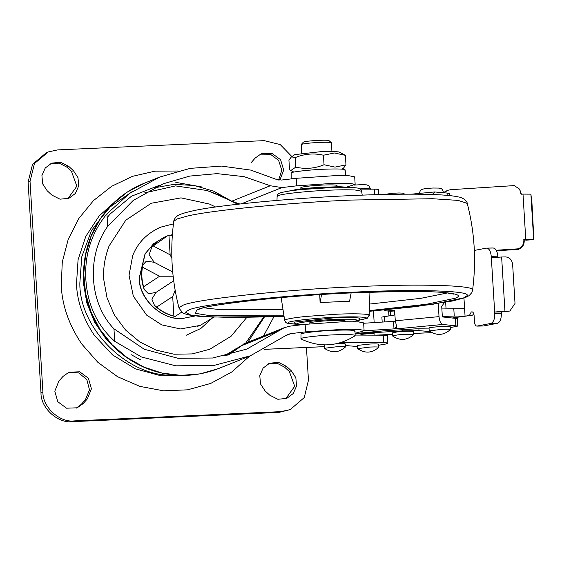 <?xml version="1.0" encoding="UTF-8"?>
<svg xmlns="http://www.w3.org/2000/svg" width="562" height="562" viewBox="0 0 562 562"><rect width="100%" height="100%" fill="white"/><g stroke="black" fill="none" stroke-linecap="round" stroke-linejoin="round"><path stroke-width="0.84" d="M339.399 293.526L334.355 293.8M351.124 292.942L349.585 301.218L320.08 302.539L321.562 294.565M319.764 294.685L320.08 302.539M353.308 321.661L358.732 320.01L359.905 318.682L358.57 317.987C353.92 317.34 345.756 317.277 334.088 317.797L295.057 322.026L294.348 322.693C294.263 323.115 295.324 323.698 297.523 324.45L301.056 324.829M344.647 321.394C346.529 320.452 341.998 320.164 331.06 320.551C320.754 321.085 313.659 321.829 309.774 322.792L309.093 323.206M345.328 320.986L345.37 321.689M178.098 171.003L154.957 171.164L132.463 176.342L111.655 186.296L93.482 200.585L78.778 218.541L68.22 239.342L62.284 262.047L61.244 285.608C62.178 305.468 68.986 324.906 81.666 343.909L97.858 362.328L117.577 376.716L139.84 386.375L163.556 390.815L187.553 389.831L210.652 383.46L231.699 372.023L249.668 356.083M306.452 347.464L308.454 380.214L304.274 397.559L290.203 409.614L280.796 411.644L74.261 420.896C59.748 422.891 42.508 407.064 42.916 392.107L30.025 181.329L34.465 163.549L48.276 151.93L57.689 149.892L264.217 140.648L280.227 144.575L291.875 156.552M251.102 162.706L255.253 157.992L261.253 153.742L271.868 153.321L280.586 159.678L283.691 170.096L279.855 180.128M269.76 395.198L265.06 390.878L260.494 383.909L259.785 375.613L263.107 368.082L269.627 363.214L278.506 362.364L286.578 366.431L291.278 370.751L295.844 377.727L296.553 386.024L293.231 393.548L286.704 398.416L277.825 399.273L269.76 395.198M87.377 398.837L83.218 403.565L77.226 407.801L66.534 408.195L57.795 401.725L54.802 391.187L58.848 381.155L62.993 376.442L69 372.199L79.692 371.798L88.431 378.275L91.423 388.806L87.377 398.837L85.452 399.61L81.293 404.331L76.249 408.153M68.719 166.345L60.654 162.27L51.774 163.12L45.248 167.989L41.925 175.52L42.635 183.816L47.201 190.792L51.908 195.112L59.972 199.18L68.852 198.33L75.371 193.461L78.701 185.931L77.985 177.634L73.418 170.658L68.719 166.345L66.794 167.111L59.242 163.149L50.826 163.542M260.304 154.157L270.427 154.248L278.647 160.423L281.78 170.293L278.612 180.03M73.418 170.658L71.5 171.431L66.794 167.111M71.5 171.431L76.854 186.177L67.876 198.681M68.051 372.613L78.511 372.824L86.801 379.483L89.484 389.845L85.452 399.61M268.678 363.628L277.094 363.235L284.653 367.204L289.353 371.524L294.706 386.27L285.735 398.774M290.203 409.614L278.871 412.417L72.336 421.669C57.823 423.664 40.583 407.829 40.991 392.873L28.1 182.095L32.54 164.322L46.351 152.695L48.276 151.93M139.348 278.05C138.926 297.874 160.69 319.637 180.704 318.387L183.233 318.352L195.253 315.949L182.713 318.429C162.425 321.007 138.638 298.886 139.186 278.113L145.038 253.827L153.644 243.655L164.898 236.89L153.798 243.585L145.2 253.764L139.348 278.05M172.379 234.705L170.904 235.014M166.183 236.398L164.898 236.89M172.337 235.281L168.944 235.302L167.469 235.857L151.902 246.894L149.106 254.741L154.178 262.285L146.31 261.168L142.608 265.208L142.439 267.203C141.343 273.778 141.736 280.29 143.633 286.739L159.615 276.223L173.152 276.209M143.633 286.739L144.216 289.507L148.53 293.793L156.025 292.395L173.7 280.768M152.962 245.812L170.138 254.839L171.888 258.38M154.178 262.285L172.731 272.029M159.615 276.223L142.439 267.203M170.138 254.839L168.944 235.302M188.53 314.91L194.059 315.802M175.154 290.259L172.689 296.56L156.714 307.07C161.772 311.432 167.497 314.446 173.89 316.097L175.084 316.483L181.645 312.163M156.025 292.395L151.866 299.117L154.487 305.37L156.714 307.07M173.89 316.097L172.689 296.56M378.31 347.52C379.413 346.972 376.765 346.803 370.386 347.028L357.608 348.637C364.97 353.66 371.988 353.231 378.683 347.344L378.528 344.274M378.128 344.513C379.224 343.958 376.582 343.796 370.203 344.021L357.629 345.377L357.572 348.573M370.274 189.317C371.068 188.734 367.991 188.565 361.036 188.818L360.003 188.867M370.541 189.148L369.15 186.078L367.056 184.905L362.652 184.589L354.109 185.095M405.272 334.327L397.868 334.861L392.501 335.935C399.856 340.965 406.881 340.53 413.569 334.643L405.272 334.327M374.685 334.046C374.44 333.512 370.751 333.54 363.628 334.116L359.778 335.107M413.175 331.756C415.353 331.011 405.139 331.032 397.685 331.847L392.276 332.866L392.466 335.872M345.082 347.183C346.185 346.635 343.544 346.466 337.158 346.691L324.386 348.3C331.742 353.322 338.767 352.894 345.454 347.007L345.3 343.93M443.144 192.717L447.542 190.37L444.05 192.794M526.383 240.122L533.872 239.637L525.758 239.272L522.997 194.101L521.044 194.227L519.604 189.155L521.41 194.206M526.334 240.122L524.17 239.932C524.543 244.428 522.653 247.575 518.494 249.366L496.548 250.778M526.362 240.143L533.9 239.658L531.933 202.538L530.893 194.15L522.997 194.101M519.604 189.155L514.265 185.593L450.534 189.696L447.542 190.37M524.17 239.932L523.805 239.391C524.184 243.894 522.295 247.041 518.136 248.826L518.494 249.366M523.805 239.391L525.758 239.272M430.141 331.587L419.006 330.632L402.842 330.877L360.474 333.456L360.446 333.027M355.219 334.032L360.474 333.456M518.136 248.826L496.267 250.238M324.808 344.913L324.162 345.223L324.344 348.236M344.899 344.176C346.002 343.621 343.354 343.459 336.975 343.677L336.68 343.691M429.565 192.429L423.411 193.019M419.329 193.939C419.87 190.848 420.91 189.296 422.434 189.282C423.741 188.755 427.211 188.333 432.866 188.024L439.105 188.08C441.177 189.127 441.739 187.371 443.488 192.464L436.147 192.092M508.898 311.109L509.867 311.004L515.017 303.452L512.628 264.309C511.926 259.777 509.579 257.312 505.582 256.911L501.627 256.989L504.943 311.186L508.898 311.109L505.203 311.819L509.867 311.004M441.873 308.938L464.598 308.65L465.062 316.174L474.019 314.769M472.157 311.854L471.806 311.861C473.063 311.889 473.843 313.16 474.124 315.675L474.511 321.998C474.82 324.695 475.649 326.058 477.005 326.093L483.215 325.974M483.397 325.981L476.815 326.115L490.886 323.417C493.513 322.335 494.806 319.047 494.764 313.554L501.346 313.399C501.395 318.907 500.103 322.202 497.468 323.291L490.886 323.417M453.787 308.524L454.251 316.055L465.055 316.174L471.602 315.282M469.488 315.324L471.279 311.959L472.445 311.938M471.279 311.959L471.982 311.84M487.036 248.123L492.867 248.011C495.572 248.074 497.229 250.8 497.848 256.188L491.265 256.321C490.64 250.912 488.982 248.193 486.285 248.137L474.328 250.441M493.246 247.968L486.285 248.137M494.764 313.554L491.258 256.293L491.357 257.825L501.627 256.989M504.943 311.186L494.672 312.022L494.764 313.533M494.672 312.022L505.203 311.819M501.346 313.399L501.255 311.896M497.939 257.698L497.848 256.188M449.958 329.803C451.054 329.248 448.413 329.086 442.034 329.304L429.256 330.913C436.618 335.943 443.636 335.514 450.324 329.62L450.169 326.55M464.69 310.154L463.959 298.071M454.251 316.055L442.329 316.469M382.188 322.089L381.879 317.031L394.931 314.973M388.637 311.109L388.925 315.795M483.587 325.96L497.468 323.291M390.288 311.271L390.548 315.57M449.776 326.789C450.872 326.234 448.23 326.072 441.851 326.297L429.431 327.604L429.038 327.843L429.22 330.849M355.184 333.526L382.364 330.969L416.856 328.777L429.101 328.925M450.239 327.632L457.721 326.086L442.821 324.457L400.987 328.447L393.962 328.384L393.533 321.366L363.649 323.262M457.721 326.086L457.257 318.556L442.357 316.926L441.711 306.388L444.437 302.525M400.987 328.447L363.747 330.814M393.533 321.366L395.318 321.204M391.019 311.229L386.621 310.919L394.679 310.877M383.937 310.013L386.621 310.919M393.962 328.384L396.821 327.189L395.29 320.804L394.643 310.266L387.808 310.919M438.219 303.543L439.02 316.631C439.512 321.19 440.777 323.796 442.821 324.457M449.741 195.604L449.614 193.595L447.752 193.124L434.714 191.965L432.297 194.508M132.189 191.6L109.021 207.708L91.501 230.497L81.771 256.806L79.853 282.981C78.989 327.604 127.258 377.025 172.738 375.142L176.145 375.205M201.4 186.886L175.801 182.362M84.384 260.979L83.302 282.335L86.808 302.89L94.641 322.244L106.408 339.462L121.54 353.695M131.037 354.615L140.514 359.771M336.357 185.896C338.24 184.947 333.709 184.666 322.771 185.053C312.465 185.579 305.37 186.331 301.492 187.294L300.81 187.701L300.881 188.923M337.038 185.488L337.116 186.703M173.433 223.887L160.802 227.125L157.852 228.418M197.171 326.494L200.184 325.398L213.869 317.186M215.653 207.027L209.486 204.062L181.013 197.873L151.241 203.254L125.79 220.192L109.042 246.037C104.743 257.544 102.986 268.762 103.78 279.693L107.061 298.008L114.451 315.099L125.551 330.02L139.727 341.921L156.194 350.133L174.023 354.215L192.211 353.92L209.745 349.269L231.087 336.245L246.746 317.474M237.571 204.252L237.136 203.894C227.315 199.103 217.311 194.649 207.111 190.525L219.672 195.204L231.706 201.217L270.301 185.755L281.927 187.582L296.659 185.839L296.195 178.309L334.299 175.695L349.128 175.773L354.692 176.847L355.156 184.378L349.592 183.303L334.755 183.226L296.659 185.839M223.964 356.055L245.439 343.242M355.17 333.238L361.858 331.489L364.085 330.414L363.628 322.89L358.064 321.815L343.227 321.731L305.131 324.344L290.399 326.093L284.456 327.604L279.159 330.625L240.564 346.094L224.54 355.929M364.085 330.414L358.521 329.339L343.691 329.262L305.588 331.875L290.863 333.617L287.892 334.376L250.301 355.823L213.827 365.462L175.801 365.827L141.498 356.989L114.718 341.317C97.184 325.538 87.56 304.969 85.86 279.609L85.846 279.447C84.469 254.523 91.494 232.661 106.92 213.862L129.611 193.384L159.685 177.058L190.195 168.361L221.54 166.099L250.764 170.096L275.654 179.138L281.471 180.051L296.195 178.309M106.92 213.862L107.686 226.388C86.295 255.935 89.133 303.396 113.953 328.791L114.718 341.317M346.726 345.637L357.446 346.522M264.295 317.151L247.842 342.279M245.692 343.136L263.613 317.172M107.686 226.388L133.18 200.472L163.12 183.83L189.78 176.075L217.016 173.63L244.133 176.658L270.301 185.755M279.159 330.625L246.873 349.058L212.787 358.008L178.084 358.303L144.272 349.262L113.953 328.791M378.191 189.787C379.006 189.401 377.727 189.19 374.362 189.162L360.347 189.106M355.156 184.378L346.993 186.998M378.584 345.265L385.982 343.993L387.857 343.143L387.401 335.619M387.583 343.354C388.398 342.968 387.12 342.757 383.755 342.729L341.001 342.553M387.127 335.823C387.942 335.437 386.663 335.233 383.291 335.198L355.282 335.085M301.246 144.511L303.445 142.074C305.447 141.364 310.596 140.788 318.886 140.331C325.805 140.071 329.135 140.219 328.875 140.781M301.26 144.525L301.38 144.42C303.852 143.591 309.894 142.917 319.504 142.397C327.632 142.095 331.538 142.277 331.222 142.945M303.445 142.074L301.38 144.42M355.029 330.969L355.114 335.746C337.741 346.677 319.764 347.773 301.176 339.041L301.274 338.479C301.998 337.411 320.326 335.345 333.905 334.84C348.777 334.278 355.809 334.601 354.987 335.823M300.958 338.809L301 333.961C301.724 332.894 320.052 330.828 333.624 330.323C348.503 329.761 355.528 330.084 354.713 331.306M291.453 156.833L294.839 154.613L321.619 151.578L331.987 151.347L338.928 151.916L345.384 155.351L334.446 152.997L323.452 155.217C313.884 153.005 304.478 153.798 295.226 157.599L291.453 156.833L288.931 160.121L289.514 169.654L290.779 170.532L295.809 167.132C305.377 169.345 314.79 168.551 324.035 164.75L334.973 167.104L345.967 164.891L343.452 168.179L341.984 169.134M323.452 155.217L324.035 164.75M295.226 157.599L295.809 167.132M345.384 155.351L345.967 164.891M291.179 178.906L291.144 172.864C291.868 171.796 310.196 169.731 323.775 169.225C338.647 168.663 345.679 168.993 344.857 170.209M368.805 315.739C373.14 314.003 355.374 313.266 335.928 314.256L304.625 316.561C293.097 317.86 286.592 318.991 285.103 319.968L284.695 320.459L281.162 297.607M357.727 320.544L365.995 318.626C370.021 317.01 353.519 316.322 335.458 317.249C315.605 317.987 288.966 321.014 288.243 322.553L289.191 323.642L296.736 324.274M353.161 321.654L356.715 320.769L356.153 319.701C351.875 319.104 344.365 319.047 333.624 319.525C312.816 320.361 290.189 323.501 298.267 324.492L301.225 324.808M204.048 307.836L217.958 309.388L282.981 309.367M369.564 304.07L420.924 298.317L447.963 292.844M369.353 310.617L426.558 304.253L455.192 298.246C462.793 295.359 456.801 293.273 437.215 291.994C414.882 291.004 387.197 291.271 354.158 292.788C291.545 295.141 205.13 304.506 197.023 309.81L195.169 313.28L210.694 315.795L283.979 315.837M467.247 203.409L458.163 200.402L432.578 198.723L351.679 200.051C293.75 202.341 211.143 210.139 186.963 216.166L177.093 218.962L173.756 221.358C173.419 222.018 174.164 218.274 177.044 216.166C178.379 215.134 180.894 213.644 191.108 211.27C217.951 204.547 314.306 196.061 378.584 194.635C399.954 194.038 418.36 194.016 433.801 194.564C445.28 194.979 453.674 195.808 458.978 197.058C463.559 197.592 467.401 201.828 467.247 203.409L467.247 203.409C474.658 232.043 476.428 261.021 472.565 290.336L471.883 292.542L469.101 295.654L465.287 297.586L452.67 300.972L414.58 306.768L369.332 311.313L432.22 304.414L463.727 297.867L466.839 295.858C473.148 290.716 415.22 289.065 356.013 292.043C289.261 294.558 197.129 304.534 188.481 310.189L185.369 312.191L190.876 315.156L211.474 317.045L284.084 316.511M472.466 290.652C479.035 285.285 418.676 283.571 356.975 286.669C287.414 289.29 191.403 299.687 182.39 305.58L179.152 307.667L179.074 308.292L182.952 313.027L187.202 314.601L199.257 316.35L232.008 317.523L284.091 316.532M173.756 221.358L173.756 221.358C169.893 250.68 171.663 279.658 179.074 308.292M325.517 187.034C315.064 187.504 305.503 188.312 296.848 189.45M277.108 196.391L279.181 195.309C284.035 193.567 309.978 190.94 328.341 190.23C338.949 189.745 347.829 189.661 354.973 189.977L361.619 191.22C360.93 189.317 359.813 188.305 358.268 188.186C353.905 187.294 344.871 187.104 331.159 187.61L302.855 189.457C293.483 190.3 286.269 191.347 281.225 192.59C278.422 193.328 277.052 194.593 277.108 196.391L276.989 200.381M213.265 317.158L200.866 328.447L186.275 335.233M117.121 199.791L99.095 215.991L85.782 236.412L78.076 259.714L76.467 284.351C77.282 301.717 83.232 318.696 94.318 335.303L112.639 355.001L135.498 368.869L161.104 375.823L187.469 375.332M83.218 403.565L81.293 404.331M291.278 370.751L289.353 371.524M286.578 366.431L284.653 367.204M280.796 411.644L278.871 412.417M74.261 420.896L72.336 421.669M42.916 392.107L40.991 392.873M30.025 181.329L28.1 182.095M533.654 239.314L530.893 194.15M375.198 335.17L392.374 334.397M413.527 333.449L431.827 332.634M419.006 330.632L418.887 328.672M402.842 330.877L402.771 329.676M452.775 317.853L465.055 316.174M384.45 316.406L384.787 321.921M455.396 318.085L455.852 325.616M395.29 320.804L439.02 316.631M447.752 193.124L447.893 195.421M226.795 355.416L235.604 348.953M226.985 355.367L236.56 348.292M159.123 185.432L131.459 196.222L110.264 213.89L107.152 217.627M243.753 343.958L244.428 343.277M239.791 203.999L231.706 201.217L213.771 191.206L194.178 185.488L173.904 184.364L153.974 187.884M281.927 187.582L240.965 203.992M228.608 354.973L244.73 343.522L249.437 342.504M207.111 190.525L175.527 185.903L144.582 192.921M264.372 349.325L324.253 346.649M290.863 333.617L285.285 335.851M218.428 368.602C194.459 377.783 170.469 377.685 146.45 368.314C128.34 360.755 113.749 349.248 102.67 333.779C90.995 317.495 84.63 298.949 83.569 278.134C82.354 235.176 106.59 198.379 144.167 183.282L127.279 192.113L112.47 204.168L100.303 218.976L91.248 235.984L85.656 254.516L83.738 273.877L85.572 293.315L91.079 312.093L100.057 329.473L112.161 344.801L126.914 357.474L143.76 367.021L162.046 373.07L181.076 375.381L200.114 373.871L218.428 368.602L250.301 355.823M273.849 316.884L263.536 335.985M374.699 194.747L374.362 189.162M383.755 342.729L383.291 335.198M305.588 331.875L305.131 324.344M357.643 320.572L367.351 318.218L369.213 315.289L369.937 292.177M296.82 324.295L287.006 323.185L285.812 322.462L284.695 320.459M197.965 309.838L198.906 309.402C205.945 304.716 288.882 295.254 354.208 292.802L397.805 291.495C419.842 291.228 436.07 291.664 446.488 292.788L453.998 294.179M288.678 191.122L296.61 189.464L317.783 187.448L339.645 186.703L349.494 187.406M361.619 191.22L362.23 195.169M151.902 246.894C156.215 241.997 161.406 238.316 167.462 235.857M144.216 289.507C141.336 281.548 140.802 273.448 142.608 265.208M154.487 305.37C160.325 311.025 167.188 314.734 175.084 316.483M347.709 187.083L348.124 186.703M405.012 194.178L402.35 193.103L398.851 192.97L391.468 193.356L385.68 194.304M374.938 335.163L374.861 333.919M374.166 322.595L373.456 310.962M358.97 321.871L358.879 320.382M413.597 334.58L413.414 331.573M431.869 332.648L413.527 333.47M392.374 334.418L375.641 335.17M446.052 308.7L445.659 302.307M472.319 315.226L452.958 317.867M393.969 310.969L394.222 315.071M390.723 311.278L394.686 310.905M434.447 191.965L411.377 194.171M200.184 325.398L180.486 328.946L161.765 324.885L146.626 315.113L133.306 296.125L129.049 275.247L132.695 255.668C137.725 242.707 147.096 233.188 160.802 227.125M284.456 327.604L244.73 343.522M264.323 349.353L324.253 346.67M378.465 189.577L378.774 194.628M144.167 183.282L159.685 177.058M331.32 142.657L328.953 140.577M331.924 151.347L331.397 142.762M301.731 153.194L301.204 144.61M309.135 323.902L309.093 323.199M345.532 175.639L345.173 169.879M293.905 172.077L290.779 170.532"/></g></svg>

